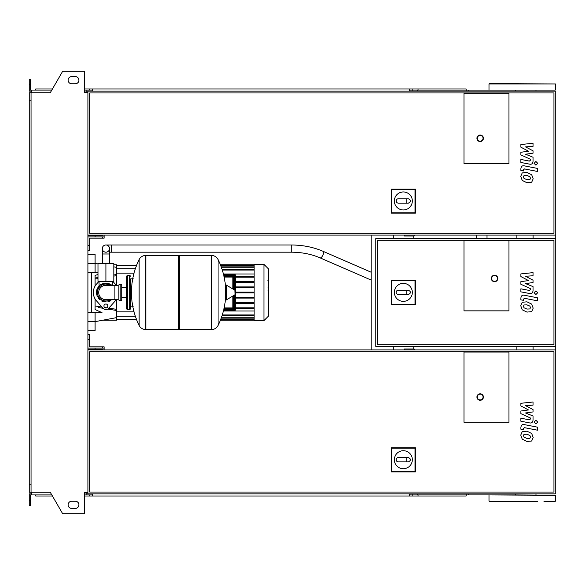 <?xml version="1.0" encoding="UTF-8"?>
<svg xmlns="http://www.w3.org/2000/svg" width="585" height="585" viewBox="0 0 585 585"><rect width="100%" height="100%" fill="white"/><g stroke="black" fill="none" stroke-linecap="round" stroke-linejoin="round"><path stroke-width="0.88" d="M529.908 308.938L530.449 307.622L529.908 306.116L526.968 304.851L524.014 304.975L523.473 306.269L524.014 307.79L526.968 309.063L529.908 308.938M531.677 304.112L526.968 301.816L522.237 302.277L520.745 305.736L522.237 309.801L526.968 312.097L531.677 311.637L533.176 308.149L531.677 304.112M537.483 297.794L524.357 295.242C522.339 294.781 521.184 295.739 520.884 298.109L520.884 299.834L523.451 300.332L523.451 299.169L524.548 298.306L537.483 300.822L537.483 297.794M534.068 292.705L535.904 294.54L537.747 292.705L535.904 290.869L534.068 292.705M520.884 276.559L528.511 280.581L520.884 281.641L520.884 284.288L530.471 288.646L530.471 289.59L529.381 290.452L520.877 288.822L520.877 291.849L529.579 293.516C531.604 293.97 532.752 293.012 533.037 290.635L533.03 286.621L525.527 283.586L533.03 282.555L533.03 280.186L525.527 276.259L533.03 275.762L533.03 272.632L520.884 273.912L520.884 276.559M529.908 179.558L530.449 178.242L529.908 176.743L526.968 175.471L524.014 175.595L523.473 176.889L524.014 178.418L526.968 179.69L529.908 179.558M531.677 174.732L526.968 172.443L522.237 172.897L520.745 176.363L522.237 180.429L526.968 182.717L531.677 182.257L533.176 178.776L531.677 174.732M537.483 168.414L524.357 165.862C522.339 165.409 521.184 166.359 520.884 168.736L520.884 170.454L523.451 170.959L523.451 169.789L524.548 168.933L537.483 171.449L537.483 168.414M534.068 163.332L535.904 165.167L537.747 163.332L535.904 161.489L534.068 163.332M520.884 147.186L528.511 151.208L520.884 152.261L520.884 154.915L530.471 159.274L530.471 160.217L529.381 161.08L520.877 159.449L520.877 162.476L529.579 164.144C531.604 164.597 532.752 163.632 533.037 161.263L533.03 157.248L525.527 154.213L533.03 153.182L533.03 150.813L525.527 146.879L533.03 146.382L533.03 143.259L520.884 144.539L520.884 147.186M529.908 438.311L530.449 436.995L529.908 435.496L526.968 434.224L524.014 434.348L523.473 435.642L524.014 437.171L526.968 438.443L529.908 438.311M531.677 433.485L526.968 431.196L522.237 431.65L520.745 435.108L522.237 439.174L526.968 441.47L531.677 441.01L533.176 437.529L531.677 433.485M537.483 427.167L524.357 424.615C522.339 424.162 521.184 425.112 520.884 427.481L520.884 429.207L523.451 429.704L523.451 428.542L524.548 427.686L537.483 430.194L537.483 427.167M534.068 422.085L535.904 423.92L537.747 422.085L535.904 420.242L534.068 422.085M520.884 405.939L528.511 409.953L520.884 411.014L520.884 413.661L530.471 418.026L530.471 418.97L529.381 419.833L520.877 418.202L520.877 421.229L529.579 422.897C531.604 423.343 532.752 422.385 533.037 420.015L533.03 416.001L525.527 412.966L533.03 411.928L533.03 409.558L525.527 405.632L533.03 405.134L533.03 402.005L520.884 403.284L520.884 405.939M404.528 235.097L404.528 235.996L414.209 235.996L414.209 235.097M105.907 244.998A3.598 3.598 0 0 0 102.302 248.596A3.598 3.598 0 0 0 105.907 252.193A3.598 3.598 0 0 0 109.505 248.596A3.598 3.598 0 0 0 105.907 244.998A3.598 3.598 0 0 0 102.302 248.596L102.302 253.992L109.505 253.992L109.505 248.596A3.598 3.598 0 0 0 105.907 244.998L291.301 244.998L291.301 252.193L111.304 252.193L111.304 244.998M111.845 263.352L99.969 263.352M105.907 281.341L113.819 281.341L113.819 263.352L97.987 263.352L97.987 281.341L105.907 281.341L105.907 263.352M508.965 163.486L463.978 163.486L463.978 93.307L508.965 93.307L508.965 163.486L463.978 163.486L463.978 93.307L508.965 93.307L508.965 163.486M394.348 200.962A8.994 8.994 0 0 1 403.343 191.96A8.994 8.994 0 0 1 412.337 200.962A8.994 8.994 0 0 1 403.343 209.956A8.994 8.994 0 0 1 394.348 200.962M408.381 198.798C411.153 200.238 411.153 201.679 408.381 203.119L406.224 203.119L406.224 198.798L408.381 198.798M406.224 203.119L398.305 203.119A2.157 2.157 0 0 1 396.147 200.962A2.157 2.157 0 0 1 398.305 198.798L406.224 198.798M391.665 212.772L391.665 189.416L415.021 189.416L415.021 212.772L391.665 212.772L391.285 213.145L391.285 189.035L391.665 189.416M391.285 189.035L415.401 189.035L415.021 189.416M415.401 189.035L415.401 213.145L415.021 212.772M415.401 213.145L391.285 213.145M483.415 138.294A3.239 3.239 0 0 0 480.175 135.055A3.239 3.239 0 0 0 476.936 138.294A3.239 3.239 0 0 0 480.175 141.533A3.239 3.239 0 0 0 483.415 138.294A3.239 3.239 0 0 1 480.175 141.533A3.239 3.239 0 0 1 476.936 138.294M87.911 235.097L555.75 235.097L555.75 91.15L87.911 91.15L87.911 493.85L555.75 493.85L555.75 349.903L87.911 349.903M553.951 233.298L89.71 233.298L89.71 92.949L553.951 92.949L553.951 233.298M87.911 235.821L103.026 235.821L103.026 235.097M87.911 236.896L95.106 236.896L95.106 235.821M104.108 235.097L104.108 236.896L95.106 236.896M87.911 245.356L89.71 245.356L89.71 250.753L87.911 250.753M102.302 236.896L102.302 238.161L89.71 238.161L89.71 245.356M89.71 238.161L94.39 238.161M102.302 235.097L102.302 235.821M104.108 236.896L104.108 238.161L102.302 238.161M487.012 238.519L487.012 235.097M476.219 235.097L476.219 238.519M268.639 280.741L268.639 286.635M268.639 281.019L268.208 281.019M268.208 287.506L268.639 287.506L268.639 290.899L268.208 290.855M268.639 289.326L268.208 289.326M268.208 293.48L268.639 293.48L268.639 291.272L268.208 291.272M268.639 293.48L268.639 304.419L268.208 304.419M268.639 302.547L268.208 302.547M268.639 302.248L268.208 302.248M268.639 299.886L268.208 299.886M268.639 298.467L268.208 298.467M268.639 297.845L268.208 297.845M268.639 296.025L268.208 296.025M463.978 310.854L463.978 240.676L508.965 240.676L508.965 310.854L463.978 310.854L463.978 240.676L508.965 240.676L508.965 310.854L463.978 310.854M553.951 344.682L377.61 344.682L377.61 240.318L553.951 240.318L553.951 344.682M555.75 346.481L555.75 238.519L375.811 238.519L375.811 346.481L555.75 346.481L555.75 349.903M394.348 292.368A8.994 8.994 0 0 1 403.343 283.374A8.994 8.994 0 0 1 412.337 292.368A8.994 8.994 0 0 1 403.343 301.363A8.994 8.994 0 0 1 394.348 292.368M408.381 290.211C411.153 291.644 411.153 293.085 408.381 294.526L406.224 294.526L406.224 290.211L408.381 290.211M406.224 294.526L398.305 294.526A2.157 2.157 0 0 1 396.147 292.368A2.157 2.157 0 0 1 398.305 290.211L406.224 290.211M391.665 304.178L391.665 280.822L415.021 280.822L415.021 304.178L391.665 304.178L391.285 304.558L391.285 280.442L391.665 280.822M391.285 280.442L415.401 280.442L415.021 280.822M415.401 280.442L415.401 304.558L415.021 304.178M415.401 304.558L391.285 304.558M497.813 278.467A3.239 3.239 0 0 0 494.574 275.228A3.239 3.239 0 0 0 491.334 278.467A3.239 3.239 0 0 0 494.574 281.707A3.239 3.239 0 0 0 497.813 278.467A3.239 3.239 0 0 1 494.574 281.707A3.239 3.239 0 0 1 491.334 278.467M105.907 284.039C97.03 287.637 97.03 287.637 105.907 284.039L110.346 285.305L108.583 284.478M129.658 309.772L129.658 275.228L127.493 275.228L127.493 309.772L129.658 309.772L130.733 308.697L130.733 278.826L133.256 278.826M211.346 329.567L211.346 255.433L211.441 329.567A7.378 7.378 0 0 0 218.059 325.45L218.059 259.55A7.378 7.378 0 0 0 211.441 255.433L179.675 255.433L179.675 329.567L211.346 329.567M225.656 292.5L225.656 285.465L226.336 285.078L226.336 299.922L225.656 299.535L225.656 292.5M235.097 292.5L235.097 290.599L235.097 292.5M139.142 259.55A7.378 7.378 0 0 1 145.76 255.433L178.6 255.433L178.6 329.567L145.848 329.567L145.848 255.433L145.76 329.567A7.378 7.378 0 0 1 139.142 325.45L139.142 259.55A74.492 74.492 0 0 0 139.142 325.45M130.733 308.697L130.733 278.826M121.738 285.305A1.082 1.082 0 0 0 120.196 284.325L120.196 300.675A1.082 1.082 0 0 0 121.738 299.695L121.738 285.305M114.901 285.305L114.901 299.695L105.907 299.695A7.195 7.195 0 0 1 98.704 292.5A7.195 7.195 0 0 1 105.907 285.305L118.141 285.305L118.141 299.695L120.196 300.675M107.881 305.999A1.982 1.982 0 0 1 105.907 307.973A1.982 1.982 0 0 1 103.925 305.999A1.982 1.982 0 0 1 105.907 304.017A1.982 1.982 0 0 1 107.881 305.999M116.239 299.695A12.592 12.592 0 0 1 115.289 300.895L108.583 308.397A3.598 3.598 0 0 1 103.223 308.397L96.518 300.895A12.592 12.592 0 0 1 96.518 284.105L98.982 281.341M112.825 281.341L115.289 284.105A12.592 12.592 0 0 1 116.239 285.305M254.102 264.427L254.102 320.573L263.996 320.573L263.996 264.427L254.102 264.427M263.996 320.573L268.208 316.361L268.208 268.639L263.996 264.427M254.102 311.001L223.411 311.001M224.128 277.063L232.867 277.063L232.867 276.339A0.717 0.717 0 0 1 233.59 277.063L233.59 289.436L233.59 277.063A0.717 0.717 0 0 0 232.867 276.339L223.967 276.339M232.867 308.661A0.717 0.717 0 0 0 233.59 307.937L233.59 295.564L233.59 307.937L232.867 307.937L232.867 308.661L223.967 308.661M235.389 275.264A0.717 0.717 0 0 0 234.665 274.541L223.543 274.541L234.665 274.541L234.665 275.264L235.389 275.264L235.389 309.736L234.665 309.736L234.665 310.459A0.717 0.717 0 0 0 235.389 309.736M223.543 310.459L234.665 310.459M254.102 308.514L235.389 308.514M254.102 307.798L235.389 307.798M223.411 273.999L254.102 273.999M254.102 276.486L235.389 276.486M254.102 277.202L235.389 277.202M254.102 292.858L235.389 292.858M254.102 297.355L235.389 297.355M254.102 298.079L235.389 298.079M254.102 302.577L235.389 302.577M254.102 303.293L235.389 303.293M254.102 292.142L235.389 292.142M254.102 281.707L235.389 281.707M254.102 287.644L235.389 287.644M254.102 282.423L235.389 282.423M254.102 286.921L235.389 286.921M95.106 298.986L95.106 309.538L102.009 312.653L95.106 312.653L95.106 321.648L87.911 321.648M113.227 309.94L107.794 309.063L116.7 310.511L116.7 317.604L95.106 321.648L95.106 330.649L87.911 330.649M98.265 307.513L103.143 308.302M87.911 272.347L97.987 272.347M97.987 274.46L95.106 275.462L95.106 286.014M116.7 285.305L116.7 274.489L113.819 274.965L116.7 274.489L116.7 264.793L113.819 264.793M97.987 277.539L95.106 278.014M116.7 310.511L116.7 309.363L108.817 308.134M106.711 307.805L104.583 307.469M102.039 307.074L95.106 305.97M116.7 309.363L116.7 299.695M95.106 279.03L97.987 278.57M113.819 276.091L116.7 275.637M95.106 272.347L95.106 254.351L87.911 254.351L95.106 254.351M102.784 320.207L116.7 320.207L116.7 317.604M91.509 272.347L91.509 312.653M87.911 312.653L95.106 312.653M404.528 349.903L404.528 349.004L414.209 349.004L414.209 349.903M508.965 422.238L463.978 422.238L463.978 352.06L508.965 352.06L508.965 422.238L463.978 422.238L463.978 352.06L508.965 352.06L508.965 422.238M394.348 459.708A8.994 8.994 0 0 1 403.343 450.713A8.994 8.994 0 0 1 412.337 459.708A8.994 8.994 0 0 1 403.343 468.709A8.994 8.994 0 0 1 394.348 459.708M408.381 457.55C411.153 458.991 411.153 460.432 408.381 461.872L406.224 461.872L406.224 457.55L408.381 457.55M406.224 461.872L398.305 461.872A2.157 2.157 0 0 1 396.147 459.708A2.157 2.157 0 0 1 398.305 457.55L406.224 457.55M391.665 471.517L391.665 448.168L415.021 448.168L415.021 471.517L391.665 471.517L391.285 471.898L391.285 447.788L391.665 448.168M391.285 447.788L415.401 447.788L415.021 448.168M415.401 447.788L415.401 471.898L415.021 471.517M415.401 471.898L391.285 471.898M483.415 397.047A3.239 3.239 0 0 0 480.175 393.807A3.239 3.239 0 0 0 476.936 397.047A3.239 3.239 0 0 0 480.175 400.286A3.239 3.239 0 0 0 483.415 397.047A3.239 3.239 0 0 1 480.175 400.286A3.239 3.239 0 0 1 476.936 397.047M553.951 492.051L89.71 492.051L89.71 351.702L553.951 351.702L553.951 492.051M413.229 349.004L413.229 346.481M413.229 238.519L413.229 235.996M516.877 235.097L516.877 238.519M516.877 346.481L516.877 349.903M87.911 349.179L103.026 349.179L103.026 349.903M87.911 348.104L95.106 348.104L95.106 349.179M87.911 339.644L89.71 339.644L89.71 346.839L104.108 346.839L104.108 348.104L95.106 348.104M104.108 348.104L104.108 349.903M102.302 346.839L102.302 348.104M102.302 349.179L102.302 349.903M89.71 339.644L89.71 334.247L87.911 334.247M89.71 346.839L94.39 346.839M489.353 501.411L537.491 501.411M468.3 91.15L468.3 90.068L555.209 90.068L489.353 90.068M489.353 83.589L488.994 83.955L555.567 83.955L489.353 83.589M555.209 501.411L543.97 501.411M489.353 494.932L555.567 495.29L515.436 494.932L515.436 493.85M515.436 91.15L515.436 90.068L535.977 90.068L535.977 91.15M468.3 90.068L409.997 90.068L409.997 91.15M466.143 91.15L466.143 88.993L412.162 88.993L412.162 91.15M417.463 90.068L417.463 91.15M92.591 90.068L86.112 90.068L86.112 92.225M418.056 88.993L418.056 90.068M412.162 88.993L409.281 88.993L409.281 91.15M409.281 88.993L92.591 88.993L92.591 91.15M92.591 88.993L89.71 88.993L89.71 90.068M89.71 88.993L84.313 88.993M52.431 88.993L35.729 88.993L35.729 90.068M409.281 90.068L409.997 90.068M468.3 493.85L468.3 494.932L409.997 494.932L409.997 493.85M466.143 493.85L466.143 496.007L412.162 496.007L412.162 493.85M417.463 494.932L417.463 493.85M92.591 494.932L84.313 494.932M418.056 496.007L418.056 494.932M412.162 496.007L409.281 496.007L409.281 493.85M409.281 496.007L92.591 496.007L92.591 493.85M92.591 496.007L89.71 496.007L89.71 494.932M89.71 496.007L84.313 496.007M52.431 496.007L35.729 496.007L35.729 494.932M409.281 494.932L409.997 494.932M468.3 494.932L515.436 494.932M71.714 76.576A3.598 3.598 0 0 0 68.116 80.174A3.598 3.598 0 0 0 71.714 83.772A3.598 3.598 0 0 1 68.116 80.174A3.598 3.598 0 0 1 71.714 76.576L75.311 76.576A3.598 3.598 0 0 1 78.916 80.174A3.598 3.598 0 0 1 75.311 83.772A3.598 3.598 0 0 0 78.916 80.174A3.598 3.598 0 0 0 75.311 76.576M71.714 508.423A3.598 3.598 0 0 1 68.116 504.826A3.598 3.598 0 0 1 71.714 501.228A3.598 3.598 0 0 0 68.116 504.826A3.598 3.598 0 0 0 71.714 508.423L75.311 508.423A3.598 3.598 0 0 0 78.916 504.826A3.598 3.598 0 0 0 75.311 501.228A3.598 3.598 0 0 1 78.916 504.826A3.598 3.598 0 0 1 75.311 508.423M85.03 492.775L85.03 493.85L84.313 493.85M86.112 494.932L86.112 492.775M371.131 235.097L371.131 349.903M393.807 235.097L393.807 238.519M393.807 346.481L393.807 349.903M86.112 91.15L87.911 91.15M86.112 493.85L87.911 493.85M555.75 235.097L555.75 238.519M533.081 235.097L533.081 238.519M533.081 346.481L533.081 349.903M31.049 100.145L29.25 100.145L29.25 92.766L31.049 92.766L31.049 492.234L50.251 492.234L62.719 513.827L84.313 513.827L84.313 492.775L87.911 492.775M85.03 92.225L85.03 91.15L84.313 91.15M31.049 92.766L50.251 92.766L62.719 71.173L84.313 71.173L84.313 92.225L87.911 92.225M31.407 91.15L29.25 91.15L29.25 84.671L30.332 84.671L30.332 90.068L51.809 90.068M51.809 494.932L31.407 494.932L31.407 492.234M31.407 493.85L29.25 493.85L29.25 500.329L30.332 500.329L30.332 494.932L31.407 494.932M29.25 500.329L29.25 505.725L30.332 505.725L30.332 500.329M86.112 90.068L84.313 90.068M29.25 84.671L29.25 79.275L30.332 79.275L30.332 84.671M31.407 90.068L31.407 92.766M29.25 100.145L29.25 484.855L31.049 484.855M29.25 484.855L29.25 492.234L31.049 492.234M75.311 501.228L71.714 501.228M75.311 83.772L71.714 83.772M291.301 252.193C301.801 252.245 311.381 254.131 320.039 257.846A3.598 1.536 -66.5 0 0 320.178 257.89A3.598 1.536 -66.5 0 0 322.32 256.23A3.598 1.536 -66.5 0 0 323.483 252.618A3.598 1.536 -66.5 0 0 322.913 251.243A3.598 1.536 -66.5 0 0 322.774 251.199M477.294 138.294A2.881 2.881 0 0 1 480.175 135.413A2.881 2.881 0 0 1 483.056 138.294A2.881 2.881 0 0 1 480.175 141.175A2.881 2.881 0 0 1 477.294 138.294M268.639 286.906L268.208 286.906M268.639 285.531L268.208 285.531M268.639 283.111L268.208 283.111M268.639 292.376L268.208 292.376M268.639 293.619L268.208 293.619M491.692 278.467A2.881 2.881 0 0 1 494.574 275.586A2.881 2.881 0 0 1 497.447 278.467A2.881 2.881 0 0 1 494.574 281.341A2.881 2.881 0 0 1 491.692 278.467M110.346 285.305A8.461 8.461 0 0 0 97.446 292.5A8.461 8.461 0 0 0 110.346 299.695M211.441 329.567L211.441 255.433M235.097 294.401L234.885 290.211L226.336 285.078M145.76 255.433L145.76 329.567M232.867 289.005L232.867 277.063L233.59 277.063M232.867 295.995L232.867 307.937L224.128 307.937M234.665 294.92L234.665 309.736L223.719 309.736M223.719 275.264L234.665 275.264L234.665 290.08M254.102 265.151L220.538 265.151M254.102 265.648L220.735 265.648M254.102 267.221L221.32 267.221M254.102 270.073L222.285 270.073M254.102 319.849L220.538 319.849M254.102 314.927L222.285 314.927M254.102 317.779L221.32 317.779M254.102 319.351L220.735 319.351M87.911 263.352L95.106 263.352L97.987 263.886M477.294 397.047A2.881 2.881 0 0 1 480.175 394.166A2.881 2.881 0 0 1 483.056 397.047A2.881 2.881 0 0 1 480.175 399.921A2.881 2.881 0 0 1 477.294 397.047M111.304 252.193L109.505 252.193M371.131 272.222L322.913 251.243C313.282 247.119 302.745 245.035 291.301 244.998M109.505 262.987L109.505 253.992M320.039 257.846L371.131 280.069M102.302 262.987L102.302 253.992M267.908 280.581L268.639 280.581M267.908 287.074L268.639 287.074M267.908 290.899L268.639 290.899M99.07 281.341L99.07 285.853L96.986 289.129L96.364 292.5L97.337 288.303L100.057 284.968L103.969 283.162L108.276 283.264L112.159 285.305M112.744 281.341L112.744 285.305M112.159 299.695L103.603 301.758L97.154 296.288L96.364 292.5L97.154 296.288M98.024 297.875L99.501 299.571M101.973 301.187L104.898 301.984M107.772 301.853L110.47 300.873M130.733 306.174L133.256 306.174M218.059 325.45A74.492 74.492 0 0 0 225.656 296.164M225.656 288.836A74.492 74.492 0 0 0 218.059 259.55M234.885 290.211L235.097 290.599M234.885 294.789L226.336 299.922M178.6 256.515L179.675 255.433M178.6 328.485L179.675 329.567M121.738 287.659L126.418 287.659M121.738 297.341L126.418 297.341M127.493 309.772L126.418 308.697L126.418 276.303L127.493 275.228M129.658 275.228L130.733 276.303M118.141 285.305L120.196 284.325M114.901 299.695L118.141 299.695M222.168 315.286L254.102 315.286M221.189 318.138L254.102 318.138M220.596 319.71L254.102 319.71M254.102 320.207L220.399 320.207M254.102 264.793L220.399 264.793M254.102 269.714L222.168 269.714M254.102 266.862L221.189 266.862M254.102 265.29L220.596 265.29M135.31 268.837L116.7 268.837M134.009 273.158L116.7 273.158M134.009 311.842L116.7 311.842M135.31 316.163L116.7 316.163M136.517 265.51L116.7 265.51M136.517 319.49L116.7 319.49M116.7 267.396L113.819 266.855M488.994 89.71L488.994 83.955M488.994 501.045L488.994 495.29M555.567 501.045L555.567 495.29M555.567 89.71L555.567 83.955M535.977 494.932L535.977 493.85"/></g></svg>
